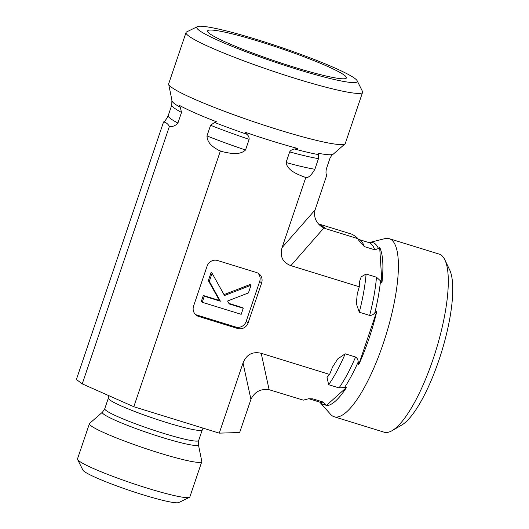 <?xml version="1.0" encoding="UTF-8"?>
<svg xmlns="http://www.w3.org/2000/svg" width="529" height="529" viewBox="0 0 529 529"><rect width="100%" height="100%" fill="white"/><g stroke="black" fill="none" stroke-linecap="round" stroke-linejoin="round"><path stroke-width="0.79" d="M201.78 461.698L189.858 496.923A59.308 5.568 -161.3 0 1 189.442 497.333A59.308 5.568 -161.3 0 1 131.893 483.182A59.308 5.568 -161.3 0 1 77.584 459.476A59.308 5.568 -161.3 0 1 77.499 458.894L89.421 423.669A59.308 5.568 -161.3 0 1 89.606 423.412L102.494 412.144A50.705 4.761 -161.3 0 0 162.026 437.404A50.705 4.761 -161.3 0 0 198.401 444.611L201.794 461.387A59.308 5.568 -161.3 0 1 201.78 461.698A59.308 5.568 -161.3 0 1 159.249 452.956A59.308 5.568 -161.3 0 1 89.421 423.669M77.584 459.476L82.894 470.096A50.837 4.774 18.7 0 0 129.446 490.416A50.837 4.774 18.7 0 0 178.769 502.55L189.442 497.333M219.264 433.139L239.65 432.517L250.938 399.369C254.621 391.784 260.685 388.564 269.116 389.694L261.2 353.293C252.571 351.263 246.514 354.49 243.023 362.96L219.264 433.139L133.817 406.735L220.362 151.049L219.006 150.448C214.219 147.67 207.295 143.908 206.978 135.927L210.582 125.287L214.549 122.45L216.685 121.855A85.414 8.021 -161.3 0 1 179.027 105.159L180.257 107.248L181.52 112.406L177.916 123.045C175.403 125.816 172.566 126.927 169.406 126.371C167.832 123.793 165.881 122.325 163.56 121.968C164.955 121.201 166.496 119.118 168.182 115.719L171.786 105.079L171.892 99.789A85.414 8.021 -161.3 0 1 171.753 99.406L168.685 84.23A93.203 8.748 18.7 0 0 168.83 84.653A93.203 8.748 18.7 0 0 255.95 122.503A93.203 8.748 18.7 0 0 344.987 143.908A93.203 8.748 18.7 0 0 345.272 143.498L362.596 92.297A93.203 8.748 18.7 0 0 362.471 91.385L357.161 80.758A84.733 7.955 -161.3 0 1 274.472 61.959A84.733 7.955 -161.3 0 1 197.363 26.668A84.733 7.955 -161.3 0 1 257.524 39.748A84.733 7.955 -161.3 0 1 357.161 80.758M163.56 121.968L76.394 379.478L82.246 383.875L133.817 406.735M269.116 389.694L303.302 400.142L308.652 398.734L312.811 398.866L323.186 402.073L325.659 404.553L326.049 405.776A85.414 23.256 -72.8 0 0 346.561 387.407L339.016 387.896L328.635 384.689L327.028 377.329L329.613 374.433L261.2 353.293M329.613 374.433L332.516 367.126L337.727 358.913L345.199 353.808L355.574 357.015C357.214 358.1 358.087 359.753 358.199 361.955L358.695 364.772L376.939 310.88L374.81 312.884C373.368 314.616 371.649 315.463 369.652 315.423L359.277 312.216L356.341 303.666L357.254 293.846L359.284 286.778L290.864 265.644L323.854 227.979L325.824 228.753L319.979 224.349L318.22 223.707M344.987 143.908L333.33 154.098A85.414 8.021 -161.3 0 1 318.584 153.337L318.478 158.627L314.874 169.267C311.442 175.099 308.599 177.823 306.351 177.44L305.815 177.453L282.056 247.632C279.696 256.453 282.631 262.457 290.864 265.644M305.815 177.453L303.917 176.865C297.159 174.147 287.419 170.47 286.063 162.529L289.667 151.883C290.811 150.176 292.477 149.218 294.666 149.013L297.477 148.398A85.414 8.021 -161.3 0 1 244.927 132.164L246.825 134.234C248.478 135.622 249.238 137.328 249.126 139.352L245.522 149.998C239.551 155.685 229.407 153.212 222.259 151.638L220.362 151.049M259.679 281.481L261.63 282.949L248.108 322.902L246.157 321.434L259.679 281.481A8.471 8.114 127 0 0 257.901 273.116M195.36 314.418A8.471 8.114 127 0 0 196.715 314.986L235.663 327.015L237.614 328.483A8.471 8.114 127 0 0 248.108 322.902M237.614 328.483L198.666 316.448L196.715 314.986M261.63 282.949A8.471 8.114 127 0 0 258.939 273.777A8.471 8.114 127 0 0 256.545 272.554L217.598 260.519A8.471 8.114 127 0 0 207.103 266.1L193.581 306.053A8.471 8.114 127 0 0 196.272 315.231A8.471 8.114 127 0 0 198.666 316.448M359.284 286.778L359.35 282.089L361.168 276.859L366.101 274.009L376.476 277.216L380.53 280.886L381.938 282.876A85.414 23.256 -72.8 0 0 379.67 247.354L378.466 248.544L374.73 249.807L364.349 246.6A83.456 22.727 107.2 0 0 358.351 239.333L368.733 242.533L372.542 241.984A85.414 23.256 -72.8 0 0 370.545 242.249L384.881 238.639A93.203 25.379 107.2 0 1 389.212 238.665L439.123 254.092A93.203 25.379 107.2 0 1 444.863 259.851A93.203 25.379 107.2 0 1 433.053 359.284A93.203 25.379 107.2 0 1 392.082 430.666A93.203 25.379 107.2 0 1 384.094 432.186L334.176 416.759A93.203 25.379 107.2 0 1 330.585 414.339L319.827 402.185A84.594 23.031 107.2 0 0 325.659 404.553M392.082 430.666L401.643 425.118A84.733 23.071 -72.8 0 0 438.898 360.223A84.733 23.071 -72.8 0 0 449.63 269.83L444.863 259.851M389.212 238.665A93.203 25.379 107.2 0 1 383.141 343.857A93.203 25.379 107.2 0 1 334.176 416.759M364.349 246.6L358.722 240.272L357.954 238.685C357.082 237.547 355.131 236.079 352.102 234.281L319.979 224.349M358.695 364.772A85.414 23.256 -72.8 0 0 368.951 338.679A85.414 23.256 -72.8 0 0 376.939 310.88M370.545 242.249A85.414 23.256 -72.8 0 0 369.592 242.54M326.049 405.776L346.561 387.407M381.938 282.876L379.67 247.354M357.954 238.685L325.824 228.753M293.886 67.123A73.293 6.884 -161.3 0 1 207.566 31.066A73.293 6.884 -161.3 0 1 260.156 41.731A73.293 6.884 -161.3 0 1 346.383 78.047A73.293 6.884 -161.3 0 1 293.886 67.123M197.363 26.668L186.691 31.885A93.203 8.748 18.7 0 0 186.036 32.534A93.203 8.748 18.7 0 0 271.509 70.707A93.203 8.748 18.7 0 0 362.596 92.297M186.036 32.534L168.705 83.734A93.203 8.748 18.7 0 0 168.685 84.23M282.056 247.632L315.046 209.973L326.81 175.006C325.91 174.306 325.758 172.275 326.36 168.916L329.964 158.27L332.351 154.243M212.076 273.222L224.514 295.526L251.024 285.257L248.425 292.934L227.569 301.008L229.202 303.93L243.234 308.268L241.184 314.312L202.237 302.284L204.287 296.233L220.388 301.206L209.319 281.362L212.076 273.222L211.097 272.488L208.347 280.628L209.319 281.362M224.005 294.613L250.045 284.523L251.024 285.257M228.912 303.408L242.256 307.534L243.234 308.268M204.287 296.233L203.308 295.499L201.265 301.55L202.237 302.284M203.308 295.499L219.416 300.472L220.388 301.206M219.416 300.472L208.347 280.628M235.663 327.015A8.471 8.114 127 0 0 246.157 321.434M315.046 209.973C313.611 216.427 315.542 221.823 320.839 226.161L323.854 227.979M82.246 383.875L169.406 126.371M108.789 395.646L108.366 398.092A49.567 4.655 -161.3 0 0 166.721 422.572A49.567 4.655 -161.3 0 0 202.27 429.879L198.666 440.518A49.567 4.655 -161.3 0 1 163.117 433.218A49.567 4.655 -161.3 0 1 104.762 408.738L102.494 412.144M243.023 362.96L250.938 399.369M366.101 274.009A83.456 22.727 107.2 0 1 359.277 312.216M345.199 353.808A83.456 22.727 107.2 0 1 328.635 384.689M368.733 242.533A83.456 22.727 107.2 0 1 374.73 249.807M376.476 277.216A83.456 22.727 107.2 0 1 369.652 315.423M355.574 357.015A83.456 22.727 107.2 0 1 339.016 387.896M370.313 242.401A84.594 23.031 107.2 0 1 378.466 248.544M380.53 280.886A84.594 23.031 107.2 0 1 374.81 312.884M358.199 361.955A84.594 23.031 107.2 0 1 344.333 387.823M323.186 402.073A83.456 22.727 107.2 0 1 319.45 402.014L319.853 402.205M312.811 398.866A83.456 22.727 107.2 0 1 309.075 398.806L319.45 402.014M306.351 177.44A91.934 8.629 -161.3 0 1 303.917 176.865M222.259 151.638A91.934 8.629 -161.3 0 1 219.006 150.448M314.874 169.267A83.456 7.836 -161.3 0 1 286.063 162.529M245.522 149.998A83.456 7.836 -161.3 0 1 206.978 135.927M318.478 158.627A83.456 7.836 -161.3 0 1 289.667 151.883M249.126 139.352A83.456 7.836 -161.3 0 1 210.582 125.287M318.795 154.66A84.594 7.942 -161.3 0 1 294.666 149.013M246.825 134.234A84.594 7.942 -161.3 0 1 214.549 122.45M180.257 107.248A84.594 7.942 -161.3 0 1 172.216 101.389A84.594 7.942 -161.3 0 1 172.104 101.112M177.916 123.045A83.456 7.836 -161.3 0 1 168.182 115.719M181.52 112.406A83.456 7.836 -161.3 0 1 171.786 105.079M198.666 440.518L198.401 444.611M108.366 398.092L104.762 408.738M202.27 429.879L203.096 428.146M358.351 239.333L357.954 239.141M357.326 293.483L357.26 293.846M332.523 367.126L332.331 367.51M309.075 398.806L308.652 398.74"/></g></svg>
